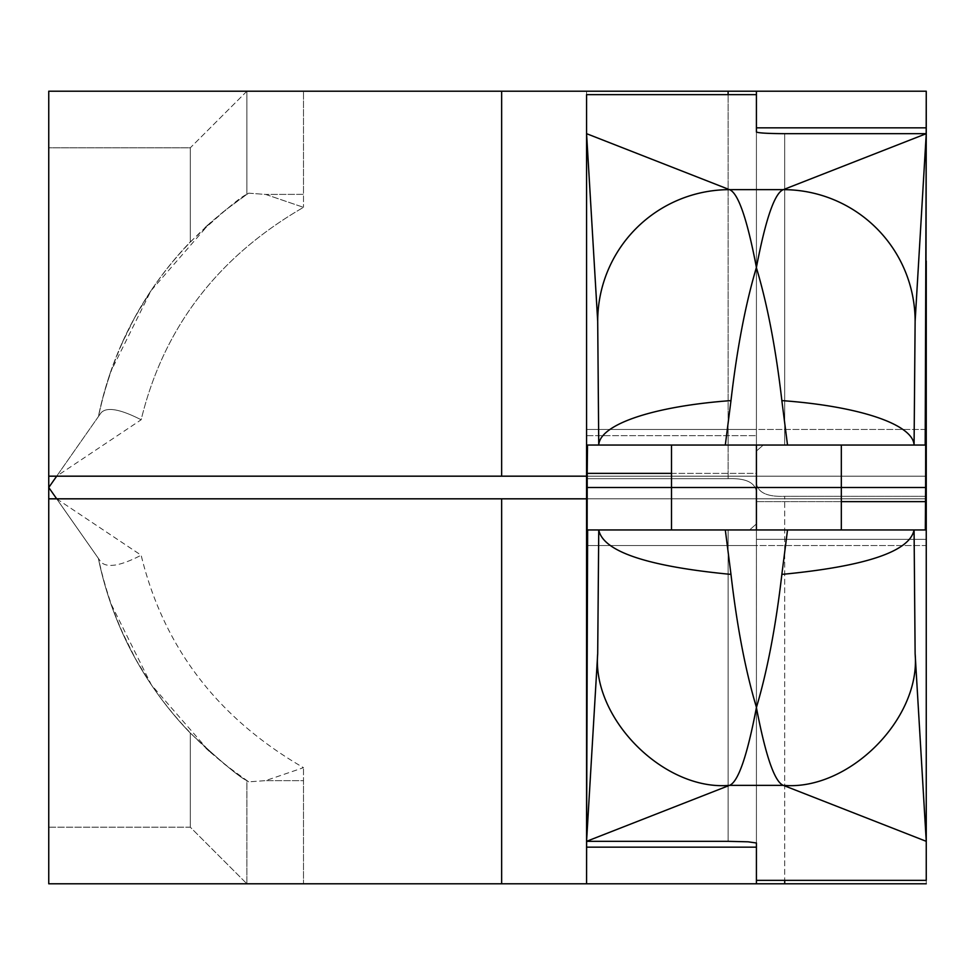 <?xml version="1.0" encoding="UTF-8"?>
<svg xmlns="http://www.w3.org/2000/svg" width="975" height="975" viewBox="0 0 975 975"><rect width="100%" height="100%" fill="white"/><g stroke="black" fill="none" stroke-linecap="round" stroke-linejoin="round"><path stroke-width="0.73" stroke-dasharray="4.88 3.66" d="M756.417 132.003L756.417 523.941L749.568 529.961L728.106 529.961L728.106 841.328L728.106 529.961L587.633 529.961L749.568 529.961L756.405 523.928L756.417 842.997L756.417 487.5L671.495 487.5L756.417 487.5L756.417 429.475L756.417 545.525L926.25 545.525L926.25 429.475L756.417 429.475L756.417 545.525L756.417 487.5L756.417 529.961L671.495 529.961L841.328 529.961L756.417 529.961L756.417 487.5L926.25 487.5L841.328 487.5L926.25 487.5L926.25 476.178L841.328 476.178L841.328 487.5L756.417 487.5L841.328 487.5L756.417 487.5L756.417 127.847M248.649 193.172L265.675 194.439L303.505 207.334C217.62 256.973 163.507 327.795 141.156 419.774C120.108 409.037 106.75 406.697 101.095 412.754L98.377 416.617C118.913 323.091 168.419 249.003 246.894 194.354A1052.354 1052.354 -34 0 1 248.649 193.172L246.894 194.366L246.894 91.211L303.505 91.211L303.505 194.354L265.675 194.439L248.637 193.184A1052.354 1052.354 146 0 0 246.894 194.354L224.835 210.539L209.564 223.409L150.967 290.745L110.565 372.06L103.496 395.082L98.377 416.617A353.827 353.827 0 0 1 190.283 241.946L190.283 147.822L246.894 91.211L246.894 194.366L248.649 193.172M190.283 241.958C222.3 212.184 241.166 196.316 246.894 194.366L246.894 91.211L246.894 194.366C241.166 196.316 222.3 212.184 190.283 241.958L190.283 241.946A353.827 353.827 0 0 0 98.377 416.617L56.684 476.178L141.156 419.774C163.507 327.795 217.62 256.973 303.505 207.334L265.675 194.427L303.505 194.354L303.505 207.334L303.505 91.211L48.75 91.211L246.894 91.211L190.283 147.822L48.75 147.822L48.75 91.211L48.75 487.5L98.377 416.617L48.75 487.5L48.75 147.822L190.283 147.822L190.283 241.946M586.572 476.178L586.572 91.211L586.572 478.688L728.106 478.688C745.558 478.043 754.991 482.393 756.417 491.741L756.417 880.352L756.417 539.321L926.25 539.321L926.25 880.352L926.25 539.321L756.417 539.321L756.417 91.211L756.417 491.741C754.991 482.393 745.558 478.043 728.106 478.688L728.106 94.648L728.106 478.688L586.572 478.688L586.572 476.178L926.25 476.178L926.25 539.321L926.25 476.178L926.25 487.5L841.328 487.5L841.328 476.178L56.684 476.178L101.095 412.754C106.75 406.697 120.108 409.037 141.156 419.774L56.684 476.178L48.75 476.178L841.328 476.178L841.328 487.5L841.328 476.178L926.25 476.178L586.572 476.178L586.572 478.688L586.572 91.211L586.572 476.178M756.417 842.997L756.417 487.5L841.328 487.5L756.417 487.5L756.417 445.039L841.328 445.039L671.495 445.039L756.417 445.039L756.417 487.5L671.495 487.5L756.417 487.5L671.495 487.5L756.417 487.5L756.417 545.525L756.417 429.475L926.25 429.475L926.25 545.525L756.417 545.525L756.417 429.475L586.572 429.475L586.572 545.525L756.417 545.525L586.572 545.525L586.572 429.475L756.417 429.475L756.417 847.153M926.25 91.211L303.505 91.211L926.25 91.211L926.25 487.5L926.25 91.211M756.417 501.65L841.328 501.65L756.417 501.65M749.568 529.961L925.312 529.961L749.568 529.961M756.417 529.961L671.495 529.961L756.417 529.961M190.283 733.054L190.283 827.178L48.75 827.178L48.75 883.789L926.25 883.789L303.505 883.789L303.505 767.666L303.505 780.646L265.529 780.646L303.505 767.666C217.62 718.027 163.507 647.205 141.156 555.214L56.684 498.822L841.328 498.822L841.328 487.5L926.25 487.5L926.25 883.789L926.25 496.312L784.717 496.312L784.717 880.352L784.717 496.312C767.264 496.957 757.831 492.607 756.417 483.259L756.417 94.648L756.417 435.679L586.572 435.679L586.572 883.789L586.572 498.822L926.25 498.822L926.25 496.312L926.25 883.789L926.25 429.475L926.25 545.525L926.25 487.5L841.328 487.5L926.25 487.5L841.328 487.5L841.328 498.822L926.25 498.822L926.25 487.5L926.25 498.822L841.328 498.822L841.328 487.5L841.328 498.822L56.684 498.822L141.143 555.226C163.507 647.205 217.62 718.027 303.505 767.666L265.529 780.658L248.662 781.84A1058.265 1058.265 0 0 1 246.919 780.658C168.431 726.009 118.926 651.922 98.377 558.383L101.095 562.246C107.555 568.133 120.912 565.78 141.143 555.214L141.143 555.214C120.912 565.78 107.555 568.133 101.095 562.258L56.684 498.822L48.75 498.822L56.684 498.822L101.095 562.246L98.377 558.383L103.496 579.918L110.577 602.964L151.344 684.828L209.479 751.518L224.884 764.497L248.662 781.84L265.529 780.646L303.505 780.646L303.505 883.789L246.894 883.789L246.919 780.658A1058.265 1058.265 0 0 0 248.662 781.84L246.894 780.634C239.46 777.282 220.582 761.414 190.283 733.042C220.582 761.414 239.46 777.282 246.894 780.634L246.894 883.789L48.75 883.789L48.75 827.178L190.283 827.178L246.894 883.789L190.283 827.178L190.283 733.054A353.827 353.827 0 0 1 98.377 558.383A353.827 353.827 0 0 0 190.283 733.054L190.283 733.042M756.417 483.259L756.417 883.789L756.417 483.259C757.831 492.607 767.264 496.957 784.717 496.312L926.25 496.312L926.25 498.822L586.572 498.822L586.572 94.648L586.572 435.679L756.417 435.679L756.417 483.259M784.717 445.039L784.717 133.673L784.717 445.039L925.19 445.039L784.717 445.039M48.75 827.178L48.75 487.5L98.377 558.383L48.75 487.5L48.75 827.178M587.511 445.039L763.254 445.039L587.511 445.039M756.417 445.039L671.495 445.039L756.417 445.039M756.417 451.072L763.254 445.039L756.417 451.072L756.417 473.35L756.417 267.418L756.417 451.072M671.495 473.35L756.417 473.35L756.417 487.5L756.417 429.475L756.417 545.525L756.417 473.35L671.495 473.35M586.572 545.525L586.572 429.475L586.572 545.525M246.894 883.789L246.894 780.634M246.894 194.366L246.894 91.211M109.407 375.472L110.565 372.06M120.754 345.942L134.587 317.753L150.967 290.745M204.921 227.626L209.564 223.409M224.835 210.539L225.81 209.771M103.496 395.082L103.301 395.801M103.301 579.199L103.496 579.918M110.577 602.964L109.407 599.515M151.344 684.828L135.598 659.076L120.693 628.899M209.479 751.518L205.835 748.227M225.773 765.204L224.884 764.497M150.954 684.255L151.381 684.877"/><path stroke-width="1.46" d="M756.417 529.961L756.417 487.5L671.495 487.5L756.417 487.5L756.417 529.961M841.328 529.961L841.328 487.5L671.495 487.5L925.616 487.5L926.25 127.847L756.417 127.847L756.417 91.211L728.106 91.211L728.106 94.648L728.106 91.211L926.25 91.211L925.616 487.5L841.328 487.5L841.328 445.039M914.075 529.961C909.651 551.558 865.581 566.365 781.852 574.397L781.852 574.397C775.807 626.462 767.337 670.788 756.454 707.387A253.927 2.096 100.4 0 1 756.417 707.582L756.417 707.582C765.655 756.027 774.625 781.95 783.315 785.35C848.506 791.176 920.961 718.831 915.123 653.737L914.075 529.961L725.315 529.961L730.982 574.397C736.99 626.45 745.473 670.776 756.454 707.387C767.337 670.788 775.807 626.462 781.852 574.397L787.52 529.961L781.852 574.397C865.581 566.365 909.651 551.558 914.075 529.961L925.312 529.961L925.616 487.5L925.616 501.65L841.328 501.65L925.616 501.65L925.312 529.961L914.075 529.961L915.123 653.737C920.961 718.831 848.506 791.176 783.315 785.35C774.625 781.95 765.655 756.027 756.417 707.582A253.927 2.096 -79.6 0 0 756.454 707.387C745.473 670.776 736.99 626.45 730.982 574.397L730.982 574.397C647.242 566.365 603.172 551.558 598.747 529.961L597.699 653.725C591.862 718.819 664.328 791.176 729.519 785.35C738.197 781.95 747.155 756.027 756.417 707.582L756.405 707.582C747.155 756.027 738.197 781.95 729.519 785.35L783.315 785.35L729.519 785.35L586.572 841.328L728.106 841.328L748.118 841.815L756.417 842.997L756.417 880.352L926.25 880.352L926.25 841.328L783.315 785.35L926.25 841.328L915.123 653.737L926.25 841.328L926.25 261.044L926.25 880.352L756.417 880.352L756.417 842.997L748.118 841.815L728.106 841.328L586.572 841.328L597.699 653.725L598.747 529.961L587.633 529.961L586.572 841.328L587.633 529.961L598.747 529.961C603.172 551.558 647.242 566.365 730.982 574.397L725.315 529.961L598.747 529.961L914.075 529.961M501.65 91.211L501.65 476.178L586.572 476.178L501.65 476.178L501.65 91.211L586.572 91.211L48.75 91.211L501.65 91.211M756.417 127.847L926.25 127.847L926.25 91.211L756.417 91.211L756.417 132.003L756.417 94.648L586.572 94.648L586.572 133.673L729.507 189.65L783.303 189.65L926.25 133.673L784.717 133.673C767.642 133.563 758.209 133.002 756.417 132.003C758.209 133.002 767.642 133.563 784.717 133.673L926.25 133.673L925.19 445.039L914.075 445.039A177.938 46.105 -179.8 0 0 781.852 400.603L787.507 445.039L914.075 445.039L787.507 445.039L781.852 400.603C775.844 348.55 767.349 304.224 756.368 267.613C745.485 304.212 737.015 348.538 730.982 400.603L725.315 445.039L787.507 445.039L725.315 445.039L730.982 400.603A177.938 46.105 179.8 0 0 598.747 445.039L787.507 445.039L587.511 445.039L587.206 473.35L671.495 473.35L587.206 473.35L587.511 445.039L598.747 445.039A177.938 46.105 -0.2 0 1 730.982 400.603L730.982 400.603C737.015 348.538 745.485 304.212 756.368 267.613C767.349 304.224 775.844 348.55 781.852 400.603L781.852 400.603A177.938 46.105 0.2 0 1 914.075 445.039L915.123 321.275L926.25 133.673L783.303 189.65L729.507 189.65C738.197 193.05 747.167 218.973 756.417 267.418C765.668 218.973 774.625 193.05 783.303 189.65A131.82 131.613 11.3 0 1 915.123 321.275A131.82 131.613 -168.7 0 0 783.303 189.65C774.625 193.05 765.668 218.973 756.417 267.418A253.927 2.096 100.4 0 0 756.368 267.613A253.927 2.096 -79.6 0 1 756.405 267.418L756.405 267.418C747.167 218.973 738.197 193.05 729.507 189.65L586.572 133.673L597.699 321.263A131.808 131.601 -11.3 0 1 729.507 189.65A131.808 131.601 168.7 0 0 597.699 321.263L598.747 445.039L597.699 321.263L586.572 133.673L586.572 847.153L756.417 847.153L756.417 842.997M586.572 91.211L728.106 91.211L586.572 91.211M56.684 476.178L48.75 487.5L48.75 476.178L501.65 476.178L48.75 476.178L48.75 91.211L48.75 487.5L56.684 476.178M586.572 841.328L729.519 785.35C664.328 791.176 591.862 718.819 597.699 653.725L586.572 841.328M725.315 529.961L787.52 529.961L725.315 529.961M756.417 445.039L756.417 487.5L756.417 445.039M756.417 487.5L841.328 487.5L756.417 487.5M756.417 847.153L756.417 883.789L784.717 883.789L784.717 880.352L784.717 883.789L926.25 883.789L756.417 883.789L756.417 847.153L586.572 847.153L586.572 883.789L756.417 883.789L586.572 883.789L587.206 487.5L586.572 713.956L586.572 94.648L756.417 94.648L756.417 132.003M671.495 445.039L671.495 487.5L587.206 487.5L587.206 473.35L587.206 487.5L671.495 487.5L671.495 529.961M56.684 498.822L48.75 487.5L48.75 883.789L501.65 883.789L501.65 498.822L48.75 498.822L48.75 487.5L56.684 498.822M48.75 883.789L48.75 498.822L586.572 498.822L501.65 498.822L501.65 883.789L586.572 883.789L48.75 883.789M926.25 133.673L915.123 321.275L914.075 445.039L925.19 445.039L926.25 133.673"/></g></svg>
